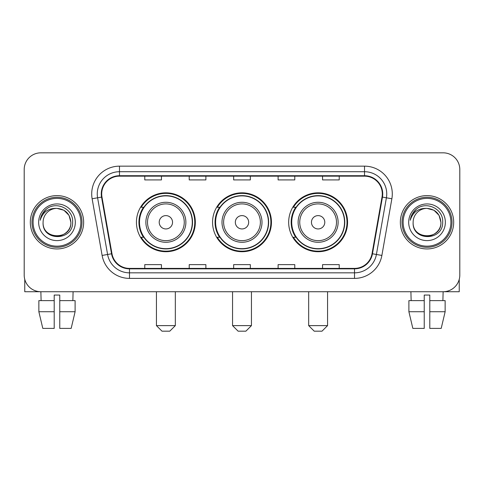 <?xml version="1.0" encoding="UTF-8"?>
<svg xmlns="http://www.w3.org/2000/svg" width="484" height="484" viewBox="0 0 484 484"><rect width="100%" height="100%" fill="white"/><g stroke="black" fill="none" stroke-linecap="round" stroke-linejoin="round"><path stroke-width="0.73" d="M288.67 222.277A29.445 29.445 0 0 0 318.121 251.722A29.445 29.445 0 0 0 347.566 222.277A29.445 29.445 0 0 0 318.121 192.826A29.445 29.445 0 0 0 288.67 222.277M212.555 222.277A29.445 29.445 0 0 0 242 251.722A29.445 29.445 0 0 0 271.445 222.277A29.445 29.445 0 0 0 242 192.826A29.445 29.445 0 0 0 212.555 222.277M136.434 222.277A29.445 29.445 0 0 0 165.879 251.722A29.445 29.445 0 0 0 195.33 222.277A29.445 29.445 0 0 0 165.879 192.826A29.445 29.445 0 0 0 136.434 222.277M143.494 237.275A26.947 26.947 0 0 1 143.494 207.273M219.615 237.275A26.947 26.947 0 0 1 219.615 207.273M295.736 237.275A26.947 26.947 0 0 1 295.736 207.273M24.2 169.491L24.2 275.057A16.668 16.668 0 0 0 40.868 291.725L443.132 291.725A16.668 16.668 0 0 0 459.8 275.057L459.8 169.491A16.668 16.668 0 0 0 443.132 152.823L40.868 152.823A16.668 16.668 0 0 0 24.2 169.491L24.2 275.057M30.311 222.277A26.668 26.668 0 0 0 56.979 248.945A26.668 26.668 0 0 0 83.653 222.277A26.668 26.668 0 0 0 56.979 195.609A26.668 26.668 0 0 0 30.311 222.277A26.668 26.668 0 0 0 56.979 248.945A26.668 26.668 0 0 0 83.653 222.277A26.668 26.668 0 0 0 56.979 195.609A26.668 26.668 0 0 0 30.311 222.277M400.347 222.277A26.668 26.668 0 0 0 427.021 248.945A26.668 26.668 0 0 0 453.689 222.277A26.668 26.668 0 0 0 427.021 195.609A26.668 26.668 0 0 0 400.347 222.277A26.668 26.668 0 0 0 427.021 248.945A26.668 26.668 0 0 0 453.689 222.277A26.668 26.668 0 0 0 427.021 195.609A26.668 26.668 0 0 0 400.347 222.277M101.707 193.939A17.781 17.781 0 0 1 119.487 176.158L364.512 176.158A17.781 17.781 0 0 1 382.021 197.024L372.027 253.701A17.781 17.781 0 0 1 354.518 268.39L129.482 268.39A17.781 17.781 0 0 1 111.973 253.701L101.979 197.024A17.781 17.781 0 0 1 101.707 193.939M101.265 193.939A18.223 18.223 0 0 0 101.543 197.103L111.532 253.779A18.223 18.223 0 0 0 129.482 268.838L354.518 268.838A18.223 18.223 0 0 0 372.468 253.779L382.457 197.103A18.223 18.223 0 0 0 364.512 175.716L119.487 175.716A18.223 18.223 0 0 0 101.265 193.939M92.129 198.761A27.782 27.782 0 0 1 119.487 166.157L364.512 166.157A27.782 27.782 0 0 1 391.871 198.761L381.876 255.437A27.782 27.782 0 0 1 354.518 278.391L129.482 278.391A27.782 27.782 0 0 1 102.124 255.437L92.129 198.761L97.599 197.799A22.222 22.222 0 0 1 119.487 171.717L364.512 171.717A22.222 22.222 0 0 1 386.401 197.799L376.407 254.469A22.222 22.222 0 0 1 354.518 272.837L129.482 272.837A22.222 22.222 0 0 1 107.593 254.469L97.599 197.799A22.222 22.222 0 0 1 97.266 193.939M443.132 152.823L40.868 152.823M41.11 300.618L40.868 291.725L443.132 291.725L442.89 300.618M459.8 275.057L459.8 169.491M372.468 253.779L376.407 254.469L386.401 197.799L391.871 198.761M233.663 176.158L233.663 179.921L250.337 179.921L250.337 176.158M189.22 176.158L189.22 179.921L205.888 179.921L205.888 176.158M144.77 176.158L144.77 179.921L161.438 179.921L161.438 176.158M278.112 176.158L278.112 179.921L294.78 179.921L294.78 176.158M322.562 176.158L322.562 179.921L339.23 179.921L339.23 176.158M250.337 268.39L250.337 264.627L233.663 264.627L233.663 268.39M205.888 268.39L205.888 264.627L189.22 264.627L189.22 268.39M161.438 268.39L161.438 264.627L144.77 264.627L144.77 268.39M294.78 268.39L294.78 264.627L278.112 264.627L278.112 268.39M339.23 268.39L339.23 264.627L322.562 264.627L322.562 268.39M24.757 279.328L24.757 291.725L89.207 291.725M38.859 300.618L38.859 311.732L42.804 328.4L38.859 311.732L38.859 300.618L54.202 300.618L54.202 295.058L59.762 295.058L59.762 300.618L75.105 300.618L75.105 311.732L71.16 328.4L75.105 311.732L59.762 311.732L59.762 300.618M73.096 291.725L72.854 300.618M54.202 300.618L54.202 328.4L42.804 328.4M38.859 311.732L54.202 311.732M71.16 328.4L59.762 328.4L59.762 311.732M80.87 222.277A23.891 23.891 0 0 0 56.979 198.386A23.891 23.891 0 0 0 33.087 222.277A23.891 23.891 0 0 0 56.979 246.168A23.891 23.891 0 0 0 80.87 222.277M81.984 222.277A25.005 25.005 0 0 0 56.979 197.272A25.005 25.005 0 0 0 31.98 222.277A25.005 25.005 0 0 0 56.979 247.276A25.005 25.005 0 0 0 81.984 222.277M43.088 222.277A13.891 13.891 0 0 1 56.979 208.386C65.419 209.209 70.047 213.837 70.87 222.277L69.012 215.332L63.924 210.244L56.979 208.386L63.924 210.244L69.012 215.332L70.87 222.277L69.012 215.332L63.924 210.244L56.979 208.386L63.924 210.244L69.012 215.332L70.87 222.277L69.012 215.332L63.924 210.244L56.979 208.386L63.924 210.244L69.012 215.332L70.87 222.277L69.012 215.332L63.924 210.244L56.979 208.386L63.924 210.244L69.012 215.332L70.87 222.277C71.723 240.197 42.241 240.197 43.088 222.277C41.854 241.552 73.278 241.123 72.624 222.277C73.659 209.046 56.319 200.636 46.331 209.155C42.846 212.071 40.807 215.767 40.202 220.256C42.828 211.98 48.418 208.023 56.979 208.386L63.924 210.244L69.012 215.332L70.87 222.277C71.723 240.197 42.241 240.197 43.088 222.277C42.241 240.197 71.723 240.197 70.87 222.277C71.723 240.197 42.241 240.197 43.088 222.277C42.241 240.197 71.723 240.197 70.87 222.277C71.723 240.197 42.241 240.197 43.088 222.277C42.241 240.197 71.723 240.197 70.87 222.277C71.723 240.197 42.241 240.197 43.088 222.277C42.241 240.197 71.723 240.197 70.87 222.277C71.723 240.197 42.241 240.197 43.088 222.277C42.241 240.197 71.723 240.197 70.87 222.277C71.723 240.197 42.241 240.197 43.088 222.277C42.241 240.197 71.723 240.197 70.87 222.277C71.426 233.058 57.566 240.221 49.108 233.718M38.647 222.277A18.338 18.338 0 0 0 56.979 240.608A18.338 18.338 0 0 0 75.316 222.277A18.338 18.338 0 0 0 56.979 203.939A18.338 18.338 0 0 0 38.647 222.277M46.325 209.161L42.229 214.031M41.975 214.503L42.344 213.831L41.975 214.503M169.769 331.177L161.995 331.177L156.435 325.617L175.329 325.617L169.769 331.177M172.546 222.277A6.667 6.667 0 0 0 165.879 215.61A6.667 6.667 0 0 0 159.212 222.277A6.667 6.667 0 0 0 165.879 228.944A6.667 6.667 0 0 0 172.546 222.277M185.88 222.277A20.001 20.001 0 0 0 165.879 202.276A20.001 20.001 0 0 0 145.878 222.277A20.001 20.001 0 0 0 165.879 242.278A20.001 20.001 0 0 0 185.88 222.277A20.001 20.001 0 0 1 165.879 242.278A20.001 20.001 0 0 1 145.878 222.277M192.275 222.277A26.39 26.39 0 0 0 165.879 195.887A26.39 26.39 0 0 0 139.489 222.277A26.39 26.39 0 0 0 165.879 248.667A26.39 26.39 0 0 0 192.275 222.277M194.774 222.277A28.895 28.895 0 0 1 141.189 237.275L143.869 237.275A26.638 26.638 0 0 0 183.509 242.254A26.638 26.638 0 0 0 183.509 202.3A26.638 26.638 0 0 0 143.869 207.273L141.189 207.273A28.895 28.895 0 0 1 194.774 222.277M245.89 331.177L238.11 331.177L232.556 325.617L251.444 325.617L245.89 331.177M248.667 222.277A6.667 6.667 0 0 0 242 215.61A6.667 6.667 0 0 0 235.333 222.277A6.667 6.667 0 0 0 242 228.944A6.667 6.667 0 0 0 248.667 222.277M262.001 222.277A20.001 20.001 0 0 0 242 202.276A20.001 20.001 0 0 0 221.999 222.277A20.001 20.001 0 0 0 242 242.278A20.001 20.001 0 0 0 262.001 222.277A20.001 20.001 0 0 1 242 242.278A20.001 20.001 0 0 1 221.999 222.277M268.39 222.277A26.39 26.39 0 0 0 242 195.887A26.39 26.39 0 0 0 215.61 222.277A26.39 26.39 0 0 0 242 248.667A26.39 26.39 0 0 0 268.39 222.277M270.895 222.277A28.895 28.895 0 0 1 217.31 237.275L219.984 237.275A26.638 26.638 0 0 0 259.624 242.254A26.638 26.638 0 0 0 259.624 202.3A26.638 26.638 0 0 0 219.984 207.273L217.31 207.273A28.895 28.895 0 0 1 270.895 222.277M322.005 331.177L314.231 331.177L308.671 325.617L327.565 325.617L322.005 331.177M324.788 222.277A6.667 6.667 0 0 0 318.121 215.61A6.667 6.667 0 0 0 311.454 222.277A6.667 6.667 0 0 0 318.121 228.944A6.667 6.667 0 0 0 324.788 222.277M338.122 222.277A20.001 20.001 0 0 0 318.121 202.276A20.001 20.001 0 0 0 298.12 222.277A20.001 20.001 0 0 0 318.121 242.278A20.001 20.001 0 0 0 338.122 222.277A20.001 20.001 0 0 1 318.121 242.278A20.001 20.001 0 0 1 298.12 222.277M344.511 222.277A26.39 26.39 0 0 0 318.121 195.887A26.39 26.39 0 0 0 291.725 222.277A26.39 26.39 0 0 0 318.121 248.667A26.39 26.39 0 0 0 344.511 222.277M347.01 222.277A28.895 28.895 0 0 1 293.425 237.275L296.105 237.275A26.638 26.638 0 0 0 335.745 242.254A26.638 26.638 0 0 0 335.745 202.3A26.638 26.638 0 0 0 296.105 207.273L293.425 207.273A28.895 28.895 0 0 1 347.01 222.277M459.243 279.328L459.243 291.725L394.793 291.725M424.238 300.618L424.238 311.732L408.895 311.732L412.84 328.4L408.895 311.732L408.895 300.618L424.238 300.618L424.238 295.058L429.798 295.058L429.798 300.618L445.141 300.618L445.141 311.732L441.196 328.4L445.141 311.732L429.798 311.732L429.798 300.618L429.798 328.4L441.196 328.4M424.238 311.732L424.238 328.4L412.84 328.4M410.904 291.725L411.146 300.618M450.913 222.277A23.891 23.891 0 0 0 427.021 198.386A23.891 23.891 0 0 0 403.13 222.277A23.891 23.891 0 0 0 427.021 246.168A23.891 23.891 0 0 0 450.913 222.277M452.02 222.277A25.005 25.005 0 0 0 427.021 197.272A25.005 25.005 0 0 0 402.016 222.277A25.005 25.005 0 0 0 427.021 247.276A25.005 25.005 0 0 0 452.02 222.277M440.912 222.277C440.083 213.837 435.455 209.209 427.021 208.386L433.966 210.244L439.048 215.332L440.912 222.277L439.048 215.332L433.966 210.244L427.021 208.386L433.966 210.244L439.048 215.332L440.912 222.277L439.048 215.332L433.966 210.244L427.021 208.386L433.966 210.244L439.048 215.332L440.912 222.277L439.048 215.332L433.966 210.244L427.021 208.386L433.966 210.244L439.048 215.332L440.912 222.277C441.759 240.197 412.277 240.197 413.13 222.277C411.89 241.552 443.314 241.123 442.666 222.277C443.695 209.046 426.362 200.636 416.367 209.155C412.882 212.071 410.843 215.767 410.244 220.256C412.864 211.98 418.454 208.023 427.021 208.386L433.966 210.244L439.048 215.332L440.912 222.277C441.759 240.197 412.277 240.197 413.13 222.277C412.277 240.197 441.759 240.197 440.912 222.277C441.759 240.197 412.277 240.197 413.13 222.277C412.277 240.197 441.759 240.197 440.912 222.277C441.759 240.197 412.277 240.197 413.13 222.277C412.277 240.197 441.759 240.197 440.912 222.277C441.759 240.197 412.277 240.197 413.13 222.277C412.277 240.197 441.759 240.197 440.912 222.277C441.759 240.197 412.277 240.197 413.13 222.277C412.277 240.197 441.759 240.197 440.912 222.277C441.759 240.197 412.277 240.197 413.13 222.277A13.891 13.891 0 0 1 427.021 208.386L433.966 210.244L439.048 215.332L440.912 222.277C441.469 233.058 427.602 240.221 419.144 233.718M408.684 222.277A18.338 18.338 0 0 0 427.021 240.608A18.338 18.338 0 0 0 445.353 222.277A18.338 18.338 0 0 0 427.021 203.939A18.338 18.338 0 0 0 408.684 222.277M416.361 209.161L412.265 214.031M412.017 214.503L412.38 213.831L412.017 214.503M364.512 166.157L364.512 175.716M97.599 197.799L101.543 197.103M129.482 278.391L129.482 268.838M354.518 268.838L354.518 278.391M102.124 255.437L111.532 253.779M382.457 197.103L386.401 197.799M119.487 166.157L119.487 175.716M376.407 254.469L381.876 255.437M184.259 222.277A18.374 18.374 0 0 0 165.879 203.903A18.374 18.374 0 0 0 147.505 222.277A18.374 18.374 0 0 0 165.879 240.651A18.374 18.374 0 0 0 184.259 222.277M260.374 222.277A18.374 18.374 0 0 0 242 203.903A18.374 18.374 0 0 0 223.626 222.277A18.374 18.374 0 0 0 242 240.651A18.374 18.374 0 0 0 260.374 222.277M336.495 222.277A18.374 18.374 0 0 0 318.121 203.903A18.374 18.374 0 0 0 299.741 222.277A18.374 18.374 0 0 0 318.121 240.651A18.374 18.374 0 0 0 336.495 222.277M175.329 291.725L175.329 325.617M156.435 291.725L156.435 325.617M251.444 291.725L251.444 325.617M232.556 291.725L232.556 325.617M327.565 291.725L327.565 325.617M308.671 291.725L308.671 325.617"/></g></svg>
